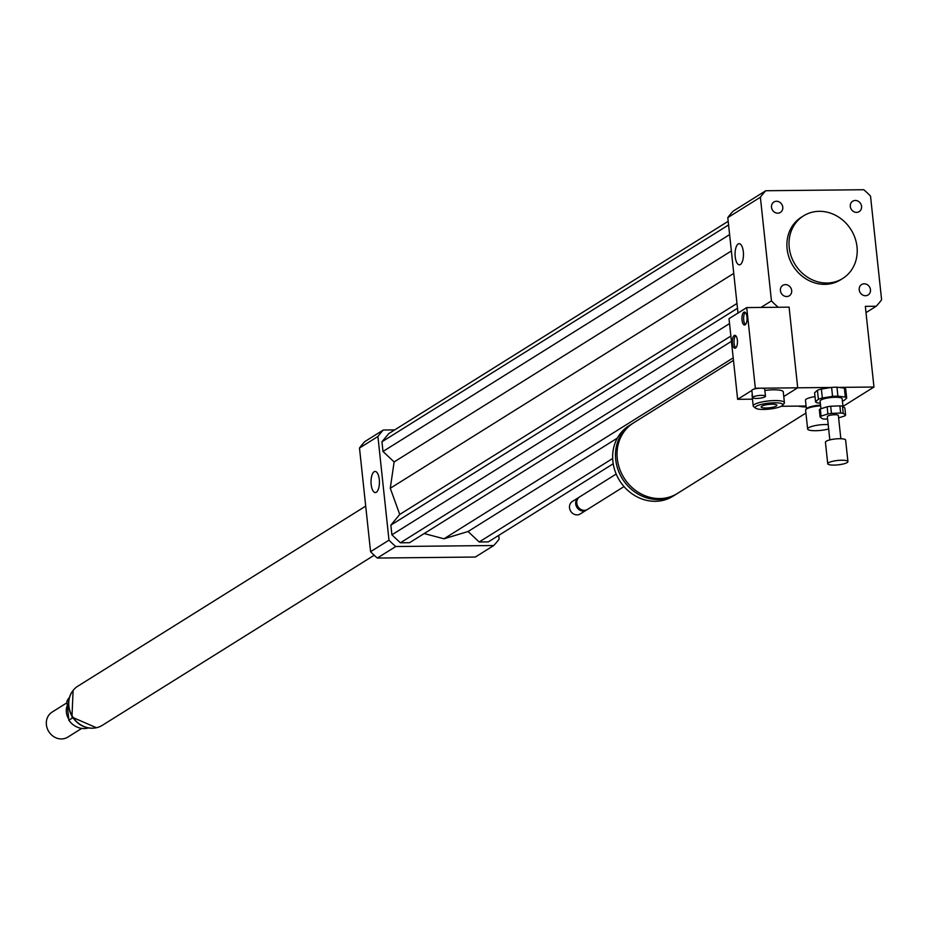 <?xml version="1.0" encoding="UTF-8"?>
<svg xmlns="http://www.w3.org/2000/svg" width="928" height="928" viewBox="0 0 928 928"><rect width="100%" height="100%" fill="white"/><g stroke="black" fill="none" stroke-linecap="round" stroke-linejoin="round"><path stroke-width="1.39" d="M828.658 428.956A12.922 2.796 -6.1 0 1 815.526 430.72A12.922 2.796 -6.1 0 1 807.627 428.991A12.922 2.796 -6.1 0 1 814.598 425.72A12.922 2.796 -6.1 0 1 828.194 424.583M807.627 428.991L805.62 410.176A12.922 2.796 -6.1 0 1 805.875 409.515A12.922 2.796 -6.1 0 1 820.607 405.803M805.875 409.515L806.676 408.575A12.006 2.598 -6.1 0 1 820.538 405.107M806.409 408.888L805.481 400.212A12.006 2.598 -6.1 0 1 815.004 396.627M850.303 206.468A6.136 5.475 -122 0 1 852.681 201.214A6.136 5.475 -122 0 1 860.569 203.51A6.136 5.475 -122 0 1 859.189 211.619A6.136 5.475 -122 0 1 850.303 206.468M864.2 283.806A6.136 5.475 -122 0 1 870.139 288.237A6.136 5.475 -122 0 1 868.098 294.976A6.136 5.475 -122 0 1 860.198 292.668A6.136 5.475 -122 0 1 861.59 284.56A6.136 5.475 -122 0 1 864.2 283.806M791.677 290.522A6.136 5.475 -122 0 1 789.299 295.777A6.136 5.475 -122 0 1 781.411 293.48A6.136 5.475 -122 0 1 782.791 285.372A6.136 5.475 -122 0 1 791.677 290.522M777.768 213.185A6.136 5.475 -122 0 1 771.841 208.754A6.136 5.475 -122 0 1 773.882 202.026A6.136 5.475 -122 0 1 781.782 204.322A6.136 5.475 -122 0 1 780.39 212.431A6.136 5.475 -122 0 1 777.768 213.185M740.37 264.515A10.568 4.199 89.4 0 1 739.372 264.828A10.568 4.199 89.4 0 1 735.069 254.295A10.568 4.199 89.4 0 1 739.164 243.693A10.568 4.199 89.4 0 1 743.421 252.961A10.568 4.199 89.4 0 1 740.37 264.515M376.316 492.269A10.568 4.199 89.4 0 1 375.33 492.571A10.568 4.199 89.4 0 1 371.026 482.05A10.568 4.199 89.4 0 1 375.109 471.447A10.568 4.199 89.4 0 1 379.378 480.716A10.568 4.199 89.4 0 1 376.316 492.269M805.933 413.064L677.44 493.441A41.551 37.05 -122 0 1 623.987 477.874A41.551 37.05 -122 0 1 633.372 423.006L733.48 360.377M806.2 406.928A41.551 37.05 -122 0 1 798.092 406.104L781.19 406.278M676.651 493.928A41.551 37.05 -122 0 1 675.886 494.415A41.551 37.05 -122 0 1 622.433 478.848A41.551 37.05 -122 0 1 631.806 423.98A41.551 37.05 -122 0 1 632.594 423.504M675.886 494.415L673.044 496.19A41.551 37.05 -122 0 1 619.602 480.623A41.551 37.05 -122 0 1 628.975 425.743L631.806 423.98M624.022 486.574L587.47 509.437A7.389 6.589 -122 0 1 577.97 506.665A7.389 6.589 -122 0 1 579.629 496.909L616.18 474.046M586.914 509.739A7.389 6.589 -122 0 1 586.403 510.098A7.389 6.589 -122 0 1 576.903 507.338A7.389 6.589 -122 0 1 578.573 497.582A7.389 6.589 -122 0 1 579.118 497.269M586.403 510.098L580.209 513.973A7.389 6.589 -122 0 1 570.708 511.212A7.389 6.589 -122 0 1 572.379 501.456L578.573 497.582M806.107 406.023L798.092 406.104M752.492 399.168L737.632 399.318L751.854 390.433A6.461 1.404 -6.1 0 1 753.884 389.157A6.461 1.404 -6.1 0 1 760.751 388.194L797.709 387.811L783.777 396.523L797.709 387.811L789.09 307.145L778.221 307.261A80.33 71.63 -122 0 1 771.458 300.892L760.38 197.235A80.33 71.63 -122 0 1 765.762 190.739L863.759 189.73A80.33 71.63 -122 0 1 870.522 196.098L881.6 299.756A80.33 71.63 -122 0 1 876.206 306.252L865.337 306.356L873.967 387.022L844.213 405.64L842.879 405.652M753.884 389.157L755.346 388.24L746.727 307.586L789.09 307.145L797.709 387.811L831.279 387.463M838.576 387.394L873.967 387.022M819.285 211.317A36.934 32.932 -122 0 1 855.013 237.974A36.934 32.932 -122 0 1 842.705 278.481A36.934 32.932 -122 0 1 795.192 264.631A36.934 32.932 -122 0 1 803.532 215.853A36.934 32.932 -122 0 1 819.285 211.317M842.705 278.481L840.571 279.804A36.934 32.932 -122 0 1 793.069 265.965A36.934 32.932 -122 0 1 801.398 217.187L803.532 215.853M737.992 313.038L727.796 217.616A80.33 71.63 -122 0 1 733.19 211.132L765.762 190.739M866.01 312.632L876.206 306.252M760.995 307.435L771.458 300.892M727.796 217.616L760.38 197.235M394.702 429.896L383.299 430.012A80.33 71.63 58 0 0 377.916 436.508L388.994 540.166A80.33 71.63 58 0 0 395.757 546.522L493.742 545.525A80.33 71.63 58 0 0 499.136 539.029L498.742 535.375M424.177 533.554L443.978 538.797L468.048 531.512L479.184 541.987L488.325 541.894L613.211 463.768M728.19 221.27L388.716 433.631L381.953 441.786L382.986 451.46L394.122 461.947L390.282 488.267L399.736 514.448L390.862 525.132L391.894 534.818L400.386 542.799L409.538 542.706L731.438 341.318M383.299 430.012L364.89 441.531A80.33 71.63 58 0 0 359.496 448.027L370.574 551.684A80.33 71.63 58 0 0 377.336 558.053L475.333 557.044L493.742 545.525M377.916 436.508L359.496 448.027M388.994 540.166L370.574 551.684M395.757 546.522L377.336 558.053M400.386 542.799L730.881 336.052M391.894 534.818L729.547 323.582M390.862 525.132L737.482 308.282M399.736 514.448L736.971 303.479M390.282 488.267L733.758 273.389M443.978 538.797L733.201 357.86M479.184 541.987L612.677 458.478M468.048 531.512L617.329 438.12M394.122 461.947L731.357 250.966M382.986 451.46L729.617 234.61M381.953 441.786L728.584 224.936M72.535 717.947L68.869 720.232A18.467 16.472 58 0 0 87.963 728.062M69.09 697.891A18.467 16.472 58 0 0 66.851 701.348L68.533 700.292M68.869 720.232L66.851 701.348M67.002 702.763L52.119 712.078A14.767 13.178 58 0 0 46.4 724.733A14.767 13.178 58 0 0 67.79 737.122L81.722 728.41M67.28 705.384A14.767 13.178 58 0 0 66.375 712.24A14.767 13.178 58 0 0 68.753 719.072M365.702 506.096L77.813 686.198A23.084 20.59 58 0 0 68.881 705.988A23.084 20.59 58 0 0 102.3 725.336L374.181 555.246M820.317 408.958L827.126 406.8L827.892 413.969L821.083 416.127L820.317 408.958A12.922 2.796 -6.1 0 0 819.331 409.828L820.097 416.997L822.486 418.783A12.922 2.796 -6.1 0 0 825.062 419.085L827.59 418.98M838.622 417.89L844.619 415.988A12.922 2.796 -6.1 0 0 845.605 415.118L843.216 413.343L842.45 406.162L844.84 407.949L845.605 415.118M830.676 406.232L839.875 405.861L840.64 413.03L831.442 413.401L830.676 406.232A12.922 2.796 -6.1 0 0 827.126 406.8M839.875 405.861A12.922 2.796 -6.1 0 1 842.45 406.162M820.097 416.997A12.922 2.796 -6.1 0 1 821.083 416.127M840.64 413.03A12.922 2.796 -6.1 0 1 843.216 413.343M827.892 413.969A12.922 2.796 -6.1 0 1 831.442 413.401M842.404 401.14A15.695 3.399 -6.1 0 0 843.877 400.606L846.696 398.089L845.733 389.122A15.695 3.399 -6.1 0 0 844.352 388.09L845.304 397.056L837.914 396.152L836.952 387.196L844.352 388.09M831.604 387.417L832.555 396.372L822.347 397.996L821.384 389.029L831.604 387.417A15.695 3.399 -6.1 0 1 836.952 387.196M817.417 390.282L818.38 399.249L815.561 401.766L814.598 392.799L817.417 390.282A15.695 3.399 -6.1 0 1 821.384 389.029M815.561 401.766A15.695 3.399 -6.1 0 0 816.953 402.798L820.34 403.204M818.38 399.249A15.695 3.399 -6.1 0 1 822.347 397.996M845.304 397.056A15.695 3.399 -6.1 0 1 846.696 398.089M832.555 396.372A15.695 3.399 -6.1 0 1 837.914 396.152M820.932 408.761L820.108 401.105A11.078 2.401 -6.1 0 1 820.514 400.362A11.078 2.401 -6.1 0 1 832.486 397.393A11.078 2.401 -6.1 0 1 842.148 398.75L842.984 406.557M828.101 463.06A10.162 2.204 -6.1 0 1 839.074 460.346A10.162 2.204 -6.1 0 1 847.925 461.587A10.162 2.204 -6.1 0 1 838.065 464.847A10.162 2.204 -6.1 0 1 827.73 463.745A10.162 2.204 -6.1 0 1 828.101 463.06M827.73 463.745L825.433 442.227A10.162 2.204 -6.1 0 1 825.804 441.554A10.162 2.204 -6.1 0 1 836.778 438.828A10.162 2.204 -6.1 0 1 845.628 440.069L847.925 461.587M829.829 439.907L827.347 416.649A5.545 1.195 -6.1 0 1 827.544 416.278A5.545 1.195 -6.1 0 1 833.53 414.793A5.545 1.195 -6.1 0 1 838.355 415.466L840.849 438.735M745.277 312.434A6.461 2.564 -90.6 0 0 743.711 320.067A6.461 2.564 -90.6 0 0 745.404 324.626M742.017 320.09A6.461 2.564 89.4 0 1 744.43 312.075A6.461 2.564 89.4 0 1 747.063 318.513A6.461 2.564 89.4 0 1 744.558 324.997A6.461 2.564 89.4 0 1 742.017 320.09M735.672 335.658A6.461 2.564 -90.6 0 0 734.106 343.29A6.461 2.564 -90.6 0 0 735.8 347.849M732.412 343.314A6.461 2.564 89.4 0 1 734.825 335.298A6.461 2.564 89.4 0 1 737.458 341.736A6.461 2.564 89.4 0 1 734.953 348.22A6.461 2.564 89.4 0 1 732.412 343.314M756.564 398.46A6.461 1.404 -6.1 0 1 752.62 397.602A6.461 1.404 -6.1 0 1 761.517 395.363A6.461 1.404 -6.1 0 1 765.472 396.221A6.461 1.404 -6.1 0 1 756.564 398.46M755.346 388.24L760.751 388.194A6.461 1.404 -6.1 0 1 764.707 389.052L765.472 396.221M783.742 403.889A6.461 1.404 -6.1 0 1 783.197 404.538M764.858 390.491A15.695 3.399 -6.1 0 1 773.697 389.795A15.695 3.399 -6.1 0 1 783.278 391.894L784.427 402.659A15.695 3.399 -6.1 0 1 784.125 403.448L782.513 405.339A13.85 3.004 -6.1 0 1 769.335 409.097A13.85 3.004 -6.1 0 1 755.659 408.216A13.85 3.004 -6.1 0 1 760.032 404.747A13.85 3.004 -6.1 0 1 774.323 402.787A13.85 3.004 -6.1 0 1 782.513 405.339M755.659 408.216L753.687 406.696A15.695 3.399 -6.1 0 1 753.211 405.988L752.063 395.235A15.695 3.399 -6.1 0 1 752.295 394.551M765.983 408.007A7.911 1.717 -6.1 0 1 761.146 406.951A7.911 1.717 -6.1 0 1 768.836 404.411A7.911 1.717 -6.1 0 1 776.875 405.269A7.911 1.717 -6.1 0 1 765.983 408.007M753.211 405.988A15.695 3.399 -6.1 0 1 774.845 400.56A15.695 3.399 -6.1 0 1 784.427 402.659M746.727 307.586L729.014 318.664L737.632 399.318M94.273 728.074A22.898 20.416 -122 0 1 68.695 706.208A22.898 20.416 -122 0 1 71.839 692.23M96.408 727.726L71.966 717.089L73.092 690.444M751.854 390.433L752.62 397.602"/></g></svg>
